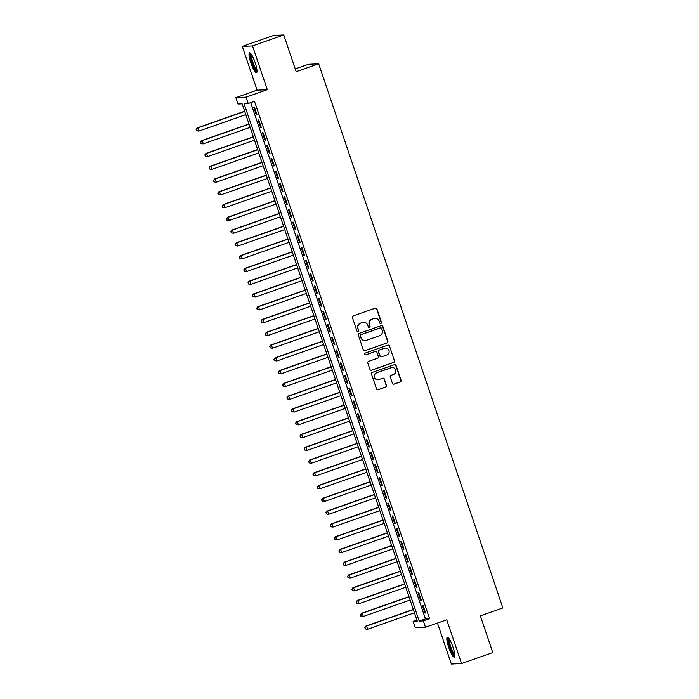 <?xml version="1.0" encoding="UTF-8"?>
<svg xmlns="http://www.w3.org/2000/svg" width="699" height="699" viewBox="0 0 699 699"><rect width="100%" height="100%" fill="white"/><g stroke="black" fill="none" stroke-linecap="round" stroke-linejoin="round"><path stroke-width="1.05" d="M380.885 323.488A0.926 0.909 87.2 0 0 381.444 322.309L376.936 308.984A1.328 1.302 87.2 0 0 375.284 308.163L353.205 315.922A1.328 1.302 87.2 0 0 352.41 317.599L356.918 330.924A0.926 0.909 87.2 0 0 358.071 331.501A0.926 0.909 87.2 0 0 358.631 330.321L358.045 328.6A4.246 4.15 87.2 0 1 360.614 323.209L362.458 322.562A4.246 4.15 87.2 0 1 367.744 325.192L368.321 326.914A0.926 0.909 87.2 0 0 369.483 327.49A0.926 0.909 87.2 0 0 370.042 326.311L369.456 324.589A4.246 4.15 87.2 0 1 372.025 319.198L373.86 318.552A4.246 4.15 87.2 0 1 379.146 321.182L379.732 322.912A0.926 0.909 87.2 0 0 380.885 323.488M380.501 323.532A0.926 0.909 87.2 0 0 381.173 322.318L376.665 309.002A1.328 1.302 87.2 0 0 375.512 308.102M357.678 331.544A0.926 0.909 87.2 0 0 358.36 330.339L358.045 328.6M369.089 327.543A0.926 0.909 87.2 0 0 369.762 326.328L369.456 324.589M452.978 647.082A10.537 2.071 -109.4 0 0 447.334 637.252A10.537 2.071 -109.4 0 0 448.679 647.3A10.537 2.071 -109.4 0 0 454.324 657.13A10.537 2.071 -109.4 0 0 452.978 647.082M255.17 62.674A10.537 2.071 -109.4 0 0 249.526 52.844A10.537 2.071 -109.4 0 0 250.862 62.893A10.537 2.071 -109.4 0 0 256.507 72.722A10.537 2.071 -109.4 0 0 255.17 62.674M392.419 383.305A1.328 1.302 87.2 0 0 394.07 384.127L400.265 381.951A1.328 1.302 87.2 0 0 401.069 380.265L396.062 365.472A1.328 1.302 87.2 0 0 394.411 364.651L372.331 372.401A1.328 1.302 87.2 0 0 371.527 374.087L376.534 388.88A1.328 1.302 87.2 0 0 378.185 389.71L385.665 387.08A1.328 1.302 87.2 0 0 386.468 385.394L384.328 379.059A1.328 1.302 87.2 0 0 382.676 378.238L378.963 379.54A3.547 3.469 87.2 0 1 374.419 376.857A3.547 3.469 87.2 0 1 376.691 372.838L391.23 367.726A3.547 3.469 87.2 0 1 395.774 370.418A3.547 3.469 87.2 0 1 393.502 374.437L391.073 375.284A1.328 1.302 87.2 0 0 390.278 376.971L392.419 383.305M423.341 620.869L425.499 627.256L415.293 627.763L413.135 621.376L417.268 621.166L242.16 103.828L238.018 104.029L235.86 97.642L246.065 97.135L248.224 103.522L244.091 103.732L419.199 621.079L423.341 620.869L429.588 618.676L254.48 101.329L248.224 103.522M283.742 34.95L252.505 45.924L242.291 46.431L273.536 35.457L283.742 34.95L296.175 71.674L318.665 63.775L502.861 607.947L480.362 615.845L492.795 652.569L461.558 663.543L446.748 619.795L425.499 627.256M242.291 46.431L257.101 90.18L267.306 89.673L252.505 45.924M267.306 89.673L246.065 97.135M387.063 342.956A1.328 1.302 87.2 0 0 387.866 341.269L382.86 326.477A1.328 1.302 87.2 0 0 381.208 325.655L359.129 333.406A1.328 1.302 87.2 0 0 358.325 335.092L363.331 349.893A1.328 1.302 87.2 0 0 364.983 350.715L386.792 342.973A1.328 1.302 87.2 0 0 387.587 341.287L382.58 326.485A1.328 1.302 87.2 0 0 381.427 325.594M389.457 345.97L394.463 360.771A1.328 1.302 87.2 0 1 393.668 362.458L371.588 370.208A1.328 1.302 87.2 0 1 369.937 369.387L367.788 363.052A1.328 1.302 87.2 0 1 368.591 361.366L377.547 358.22A1.328 1.302 87.2 0 0 378.351 356.542L376.927 352.34A1.328 1.302 87.2 0 0 375.276 351.518L365.953 354.795A0.926 0.909 87.2 0 1 364.764 354.087A0.926 0.909 87.2 0 1 365.359 353.039L387.805 345.149A1.328 1.302 87.2 0 1 389.457 345.97L394.463 360.771M437.469 623.054L451.344 664.05L461.558 663.543M257.014 114.846L254.419 107.174L253.728 107.209L256.323 114.872L257.014 114.846M261.339 127.611L258.744 119.948L258.053 119.983L260.648 127.646L261.339 127.611M265.664 140.385L263.069 132.723L262.378 132.758L264.973 140.42L265.664 140.385M269.989 153.16L267.394 145.497L266.703 145.532L269.298 153.195L269.989 153.16M274.314 165.934L271.719 158.271L271.029 158.306L273.624 165.969L274.314 165.934M278.63 178.708L276.044 171.045L275.354 171.08L277.949 178.743L278.63 178.708M282.955 191.482L280.36 183.82L279.67 183.854L282.265 191.517L282.955 191.482M287.28 204.257L284.685 196.594L283.995 196.629L286.59 204.291L287.28 204.257M291.605 217.031L289.01 209.368L288.32 209.403L290.915 217.066L291.605 217.031M295.93 229.805L293.335 222.142L292.645 222.177L295.24 229.84L295.93 229.805M300.255 242.579L297.66 234.916L296.97 234.951L299.565 242.614L300.255 242.579M304.581 255.353L301.985 247.691L301.295 247.726L303.89 255.388L304.581 255.353M308.897 268.128L306.311 260.465L305.62 260.5L308.215 268.163L308.897 268.128M313.222 280.902L310.627 273.239L309.937 273.274L312.532 280.937L313.222 280.902M317.547 293.676L314.952 286.013L314.262 286.048L316.857 293.711L317.547 293.676M321.872 306.45L319.277 298.788L318.587 298.822L321.182 306.485L321.872 306.45M326.197 319.225L323.602 311.562L322.912 311.597L325.507 319.26L326.197 319.225M330.522 331.999L327.927 324.336L327.237 324.371L329.832 332.034L330.522 331.999M334.847 344.773L332.252 337.11L331.562 337.145L334.157 344.808L334.847 344.773M339.164 357.547L336.569 349.884L335.887 349.919L338.473 357.582L339.164 357.547M343.489 370.321L340.894 362.659L340.203 362.694L342.798 370.356L343.489 370.321M347.814 383.096L345.219 375.433L344.528 375.468L347.123 383.131L347.814 383.096M352.139 395.87L349.544 388.207L348.853 388.242L351.448 395.905L352.139 395.87M356.464 408.644L353.869 400.981L353.178 401.016L355.774 408.679L356.464 408.644M360.789 421.418L358.194 413.756L357.504 413.791L360.099 421.453L360.789 421.418M365.105 434.193L362.519 426.53L361.829 426.565L364.424 434.228L365.105 434.193M369.43 446.967L366.835 439.304L366.145 439.33L368.74 447.002L369.43 446.967M373.755 459.741L371.16 452.078L370.47 452.104L373.065 459.776L373.755 459.741M378.08 472.515L375.485 464.852L374.795 464.879L377.39 472.55L378.08 472.515M382.405 485.289L379.81 477.627L379.12 477.653L381.715 485.324L382.405 485.289M386.73 498.064L384.135 490.392L383.445 490.427L386.04 498.099L386.73 498.064M391.056 510.838L388.461 503.166L387.77 503.201L390.365 510.873L391.056 510.838M395.372 523.612L392.786 515.941L392.095 515.976L394.69 523.647L395.372 523.612M399.697 536.386L397.102 528.715L396.412 528.75L399.007 536.413L399.697 536.386M404.022 549.161L401.427 541.489L400.737 541.524L403.332 549.187L404.022 549.161M408.347 561.935L405.752 554.263L405.062 554.298L407.657 561.961L408.347 561.935M412.672 574.7L410.077 567.038L409.387 567.072L411.982 574.735L412.672 574.7M416.997 587.475L414.402 579.812L413.712 579.847L416.307 587.51L416.997 587.475M421.322 600.249L418.727 592.586L418.037 592.621L420.632 600.284L421.322 600.249M250.714 102.648L425.446 618.877L429.588 618.676M422.362 605.395L424.948 613.058L425.639 613.023L423.044 605.36L422.362 605.395M318.665 63.775L308.46 64.273L295.24 68.921M416.892 620.057L413.135 621.376M257.101 90.18L235.86 97.642M425.446 618.877L419.199 621.079M256.323 114.872L256.952 114.653M260.648 127.646L261.277 127.428M264.973 140.42L265.603 140.202M269.298 153.195L269.928 152.976M273.624 165.969L274.244 165.75M277.949 178.743L278.569 178.525M282.265 191.517L282.894 191.299M286.59 204.291L287.219 204.073M290.915 217.066L291.544 216.847M295.24 229.84L295.869 229.622M299.565 242.614L300.194 242.396M303.89 255.388L304.511 255.17M308.215 268.163L308.836 267.944M312.532 280.937L313.161 280.718M316.857 293.711L317.486 293.493M321.182 306.485L321.811 306.267M325.507 319.26L326.136 319.041M329.832 332.034L330.452 331.815M334.157 344.808L334.777 344.59M338.473 357.582L339.102 357.364M342.798 370.356L343.427 370.138M347.123 383.131L347.752 382.912M351.448 395.905L352.078 395.686M355.774 408.679L356.403 408.461M360.099 421.453L360.719 421.235M364.424 434.228L365.044 434.009M368.74 447.002L369.369 446.775M373.065 459.776L373.694 459.549M377.39 472.55L378.019 472.323M381.715 485.324L382.344 485.097M386.04 498.099L386.669 497.871M390.365 510.873L390.986 510.646M394.69 523.647L395.311 523.42M399.007 536.413L399.636 536.194M403.332 549.187L403.961 548.968M407.657 561.961L408.286 561.743M411.982 574.735L412.611 574.517M416.307 587.51L416.927 587.291M420.632 600.284L421.252 600.065M424.948 613.058L425.577 612.84M375.014 318.325L374.734 318.342A4.246 4.15 87.2 0 0 373.589 318.569L373.86 318.552M369.177 324.607A4.246 4.15 87.2 0 1 371.746 319.216L373.589 318.569M363.602 322.335L363.331 322.344A4.246 4.15 87.2 0 0 362.178 322.571L362.458 322.562M357.774 328.609A4.246 4.15 87.2 0 1 360.343 323.218L362.178 322.571M364.485 350.784A1.328 1.302 87.2 0 0 364.712 350.723L386.792 342.973M381.61 328.46A0.926 0.909 87.2 0 0 380.457 327.883L361.068 334.69A0.926 0.909 87.2 0 0 360.509 335.87L361.13 337.687A4.246 4.15 87.2 0 0 366.407 340.317L379.653 335.669A4.246 4.15 87.2 0 0 382.222 330.278L381.61 328.46M380.702 327.831L380.431 327.848A0.926 0.909 87.2 0 0 380.177 327.892L380.457 327.883M365.262 340.544L364.983 340.562A4.246 4.15 87.2 0 1 360.85 337.704L360.238 335.887A0.926 0.909 87.2 0 1 360.798 334.707L380.177 327.892M371.09 370.278A1.328 1.302 87.2 0 0 371.309 370.225L393.388 362.466A1.328 1.302 87.2 0 0 394.192 360.78M375.634 351.448L375.363 351.457A1.328 1.302 87.2 0 0 375.005 351.527L365.953 354.795M386.835 354.961A3.547 3.469 87.2 0 0 385.525 348.067A3.547 3.469 87.2 0 0 384.572 348.251L379.443 350.05A1.328 1.302 87.2 0 0 378.648 351.737L380.064 355.94A1.328 1.302 87.2 0 0 381.715 356.761L386.835 354.961M385.525 348.067L385.254 348.076A3.547 3.469 87.2 0 0 384.293 348.268L384.572 348.251M381.357 356.831L381.086 356.839A1.328 1.302 87.2 0 1 379.793 355.948L378.369 351.746A1.328 1.302 87.2 0 1 379.173 350.068L384.293 348.268M389.186 345.988A1.328 1.302 87.2 0 0 388.032 345.096M392.191 367.543L391.912 367.552A3.547 3.469 87.2 0 0 390.951 367.744L391.23 367.726M378.002 379.732L377.731 379.74A3.547 3.469 87.2 0 1 376.42 372.847L390.951 367.744M377.687 389.78A1.328 1.302 87.2 0 0 377.906 389.719L385.394 387.089A1.328 1.302 87.2 0 0 386.197 385.411L384.048 379.076A1.328 1.302 87.2 0 0 382.895 378.185M393.572 384.197A1.328 1.302 87.2 0 0 393.79 384.144L399.985 381.969A1.328 1.302 87.2 0 0 400.789 380.282L395.783 365.481A1.328 1.302 87.2 0 0 394.629 364.59M244.667 111.228L197.232 127.891L197.922 127.856L199.005 131.054L245.812 114.61M244.729 111.421L197.922 127.856L196.139 129.411L196.847 130.678L196.419 129.394M196.847 130.678L198.315 131.089L196.576 130.687M196.139 129.411L197.232 127.891M257.014 71.045A9.122 1.791 70.6 0 1 252.156 62.526A9.122 1.791 70.6 0 1 250.976 53.84M251.544 54.636A8.44 1.66 -109.4 0 0 252.916 62.298A8.44 1.66 -109.4 0 0 256.961 70.057M250.181 53.019A10.468 2.053 -109.4 0 0 251.876 62.534A10.468 2.053 -109.4 0 0 256.909 72.172M454.831 655.452A9.122 1.791 70.6 0 1 450.864 649.354A9.122 1.791 70.6 0 1 448.374 639.419A9.122 1.791 70.6 0 1 448.784 638.248M449.352 639.052A8.44 1.66 -109.4 0 0 449.247 639.751A8.44 1.66 -109.4 0 0 451.196 648.008A8.44 1.66 -109.4 0 0 454.769 654.474M447.989 637.436A10.468 2.053 -109.4 0 0 447.858 638.318A10.468 2.053 -109.4 0 0 450.278 648.593A10.468 2.053 -109.4 0 0 454.717 656.579M248.993 124.003L201.557 140.665L202.247 140.63L203.33 143.828L250.137 127.384M249.054 124.195L202.247 140.63L200.464 142.185L201.172 143.452L200.744 142.168M201.172 143.452L202.64 143.863L200.901 143.461M200.464 142.185L201.557 140.665M253.309 136.777L205.882 153.439L206.572 153.404L207.655 156.602L254.453 140.158M253.379 136.969L206.572 153.404L204.79 154.96L205.497 156.227L205.069 154.942M205.497 156.227L206.965 156.637L205.226 156.235M204.79 154.96L205.882 153.439M257.634 149.551L210.207 166.213L210.897 166.179L211.98 169.376L258.779 152.932M257.704 149.743L210.897 166.179L209.115 167.734L209.822 169.001L209.385 167.716M209.822 169.001L211.29 169.411L209.543 169.009M209.115 167.734L210.207 166.213M261.959 162.325L214.532 178.988L215.222 178.953L216.306 182.151L263.104 165.707M262.02 162.518L215.222 178.953L213.44 180.508L214.147 181.775L213.711 180.491M214.147 181.775L215.615 182.186L213.868 181.784M213.44 180.508L214.532 178.988M266.284 175.1L218.857 191.762L219.547 191.727L220.622 194.925L267.429 178.481M266.345 175.283L219.547 191.727L217.765 193.282L218.472 194.54L218.036 193.265M218.472 194.54L220.622 194.925L218.193 194.558M217.765 193.282L218.857 191.762M270.609 187.874L223.182 204.536L223.872 204.501L224.947 207.699L271.754 191.255M270.67 188.057L223.872 204.501L222.081 206.056L222.798 207.315L222.361 206.039M222.798 207.315L224.947 207.699L222.518 207.332M222.081 206.056L223.182 204.536M274.934 200.648L227.498 217.31L228.189 217.275L229.272 220.473L276.079 204.029M274.995 200.831L228.189 217.275L226.406 218.831L227.114 220.089L226.686 218.813M227.114 220.089L229.272 220.473L226.843 220.106M226.406 218.831L227.498 217.31M279.259 213.422L231.823 230.085L232.514 230.05L233.597 233.248L280.395 216.804M279.32 213.606L232.514 230.05L230.731 231.605L231.439 232.863L231.011 231.587M231.439 232.863L233.597 233.248L231.168 232.881M230.731 231.605L231.823 230.085M283.576 226.196L236.148 242.859L236.839 242.824L237.922 246.022L284.72 229.578M283.645 226.38L236.839 242.824L235.056 244.379L235.764 245.637L235.336 244.362M235.764 245.637L237.922 246.022L235.493 245.655M235.056 244.379L236.148 242.859M287.901 238.971L240.473 255.633L241.164 255.598L242.247 258.796L289.045 242.352M287.962 239.154L241.164 255.598L239.381 257.153L240.089 258.412L239.652 257.136M240.089 258.412L242.247 258.796L239.809 258.429M239.381 257.153L240.473 255.633M292.226 251.745L244.799 268.407L245.489 268.372L246.572 271.562L293.37 255.126M292.287 251.928L245.489 268.372L243.706 269.928L244.414 271.186L243.977 269.91M244.414 271.186L246.572 271.562L244.134 271.203M243.706 269.928L244.799 268.407M296.551 264.519L249.124 281.181L249.814 281.147L250.889 284.336L297.695 267.9M296.612 264.703L249.814 281.147L248.031 282.702L248.739 283.96L248.302 282.684M248.739 283.96L250.889 284.336L248.46 283.977M248.031 282.702L249.124 281.181M300.876 277.293L253.449 293.956L254.13 293.921L255.214 297.11L302.02 280.675M300.937 277.477L254.13 293.921L252.348 295.476L253.055 296.734L252.627 295.459M253.055 296.734L255.214 297.11L252.785 296.752M252.348 295.476L253.449 293.956M305.201 290.068L257.765 306.73L258.455 306.695L259.539 309.884L306.345 293.449M305.262 290.251L258.455 306.695L256.673 308.25L257.381 309.508L256.952 308.233M257.381 309.508L259.539 309.884L257.11 309.526M256.673 308.25L257.765 306.73M309.517 302.842L262.09 319.504L262.78 319.469L263.864 322.658L310.662 306.223M309.587 303.025L262.78 319.469L260.998 321.024L261.706 322.283L261.277 321.007M261.706 322.283L263.864 322.658L261.435 322.3M260.998 321.024L262.09 319.504M313.842 315.616L266.415 332.278L267.105 332.243L268.189 335.433L314.987 318.997M313.912 315.799L267.105 332.243L265.323 333.799L266.031 335.057L265.603 333.781M266.031 335.057L268.189 335.433L265.751 335.074M265.323 333.799L266.415 332.278M318.167 328.39L270.74 345.053L271.43 345.018L272.514 348.207L319.312 331.772M318.228 328.574L271.43 345.018L269.648 346.573L270.356 347.831L269.919 346.555M270.356 347.831L272.514 348.207L270.076 347.849M269.648 346.573L270.74 345.053M322.492 341.164L275.065 357.827L275.756 357.792L276.83 360.981L323.637 344.546M322.554 341.348L275.756 357.792L273.973 359.338L274.681 360.605L274.244 359.33M274.681 360.605L276.83 360.981L274.401 360.623M273.973 359.338L275.065 357.827M326.817 353.939L279.39 370.601L280.081 370.566L281.155 373.755L327.962 357.32M326.879 354.122L280.081 370.566L278.298 372.113L279.006 373.38L278.569 372.104M279.006 373.38L281.155 373.755L278.726 373.397M278.298 372.113L279.39 370.601M331.143 366.713L283.707 383.375L284.397 383.34L285.48 386.53L332.287 370.094M331.204 366.896L284.397 383.34L282.614 384.887L283.322 386.154L282.894 384.878M283.322 386.154L285.48 386.53L283.051 386.171M282.614 384.887L283.707 383.375M335.468 379.487L288.032 396.15L288.722 396.115L289.805 399.304L336.612 382.869M335.529 379.671L288.722 396.115L286.94 397.661L287.647 398.928L287.219 397.652M287.647 398.928L289.805 399.304L287.376 398.946M286.94 397.661L288.032 396.15M339.784 392.261L292.357 408.924L293.047 408.889L294.13 412.078L340.929 395.634M339.854 392.445L293.047 408.889L291.265 410.435L291.972 411.702L291.544 410.427M291.972 411.702L294.13 412.078L291.701 411.72M291.265 410.435L292.357 408.924M344.109 405.036L296.682 421.698L297.372 421.663L298.456 424.852L345.254 408.408M344.179 405.219L297.372 421.663L295.59 423.21L296.297 424.476L295.86 423.201M296.297 424.476L298.456 424.852L296.018 424.494M295.59 423.21L296.682 421.698M348.434 417.81L301.007 434.472L301.697 434.437L302.781 437.626L349.579 421.182M348.495 417.993L301.697 434.437L299.915 435.984L300.622 437.251L300.186 435.975M300.622 437.251L302.781 437.626L300.343 437.268M299.915 435.984L301.007 434.472M352.759 430.584L305.332 447.238L306.022 447.211L307.097 450.401L353.904 433.957M352.82 430.767L306.022 447.211L304.24 448.758L304.947 450.025L304.511 448.749M304.947 450.025L306.407 450.436L304.668 450.034M304.24 448.758L305.332 447.238M357.084 443.358L309.657 460.012L310.347 459.986L311.422 463.175L358.229 446.731M357.145 443.542L310.347 459.986L308.556 461.532L309.273 462.799L308.836 461.523M309.273 462.799L310.732 463.21L308.993 462.808M308.556 461.532L309.657 460.012M361.409 456.132L313.973 472.786L314.664 472.76L315.747 475.949L362.554 459.505M361.47 456.316L314.664 472.76L312.881 474.306L313.589 475.573L313.161 474.298M313.589 475.573L315.057 475.984L313.318 475.582M312.881 474.306L313.973 472.786M365.734 468.907L318.298 485.56L318.989 485.534L320.072 488.723L366.87 472.279M365.795 469.09L318.989 485.534L317.206 487.081L317.914 488.348L317.486 487.072M317.914 488.348L319.382 488.758L317.643 488.356M317.206 487.081L318.298 485.56M370.051 481.681L322.623 498.335L323.314 498.3L324.397 501.498L371.195 485.054M370.121 481.864L323.314 498.3L321.531 499.855L322.239 501.122L321.811 499.846M322.239 501.122L323.707 501.533L321.968 501.131M321.531 499.855L322.623 498.335M374.376 494.446L326.949 511.109L327.639 511.074L328.722 514.272L375.52 497.828M374.437 494.639L327.639 511.074L325.856 512.629L326.564 513.896L326.127 512.62M326.564 513.896L328.032 514.307L326.284 513.905M325.856 512.629L326.949 511.109M378.701 507.221L331.274 523.883L331.964 523.848L333.047 527.046L379.845 510.602M378.762 507.413L331.964 523.848L330.181 525.403L330.889 526.67L330.452 525.395M330.889 526.67L332.357 527.081L330.61 526.679M330.181 525.403L331.274 523.883M383.026 519.995L335.599 536.657L336.289 536.622L337.364 539.82L384.17 523.376M383.087 520.187L336.289 536.622L334.506 538.178L335.214 539.445L334.777 538.169M335.214 539.445L336.673 539.855L334.935 539.453M334.506 538.178L335.599 536.657M387.351 532.769L339.924 549.431L340.605 549.397L341.689 552.594L388.495 536.15M387.412 532.961L340.605 549.397L338.823 550.952L339.531 552.219L339.102 550.943M339.531 552.219L340.998 552.629L339.26 552.227M338.823 550.952L339.924 549.431M391.676 545.543L344.24 562.206L344.93 562.171L346.014 565.369L392.821 548.925M391.737 545.736L344.93 562.171L343.148 563.726L343.856 564.993L343.427 563.709M343.856 564.993L345.323 565.404L343.585 565.002M343.148 563.726L344.24 562.206M395.992 558.318L348.565 574.98L349.255 574.945L350.339 578.143L397.137 561.699M396.062 558.51L349.255 574.945L347.473 576.5L348.181 577.767L347.752 576.483M348.181 577.767L349.649 578.178L347.91 577.776M347.473 576.5L348.565 574.98M400.317 571.092L352.89 587.754L353.58 587.719L354.664 590.917L401.462 574.473M400.387 571.284L353.58 587.719L351.798 589.274L352.506 590.541L352.078 589.257M352.506 590.541L353.974 590.952L352.226 590.55M351.798 589.274L352.89 587.754M404.642 583.866L357.215 600.528L357.905 600.493L358.989 603.691L405.787 587.247M404.704 584.058L357.905 600.493L356.123 602.049L356.831 603.316L356.394 602.031M356.831 603.316L358.299 603.726L356.551 603.324M356.123 602.049L357.215 600.528M408.967 596.64L361.54 613.303L362.231 613.268L363.305 616.466L410.112 600.022M409.029 596.832L362.231 613.268L360.448 614.823L361.156 616.09L360.719 614.805M361.156 616.09L362.624 616.501L360.876 616.099M360.448 614.823L361.54 613.303M413.292 609.414L365.865 626.077L366.556 626.042L367.63 629.24L414.437 612.796M413.354 609.607L366.556 626.042L364.773 627.597L365.481 628.864L365.044 627.58M365.481 628.864L366.94 629.275L365.201 628.873M364.773 627.597L365.865 626.077"/></g></svg>
